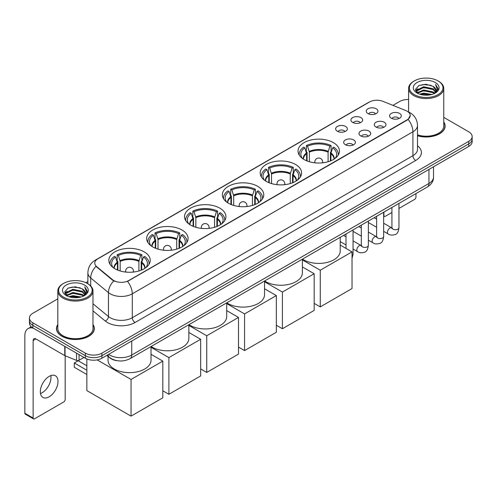 <?xml version="1.0" encoding="UTF-8"?>
<svg xmlns="http://www.w3.org/2000/svg" width="497" height="497" viewBox="0 0 497 497"><rect width="100%" height="100%" fill="white"/><g stroke="black" fill="none" stroke-linecap="round" stroke-linejoin="round"><path stroke-width="0.75" d="M182.014 230.018A20.7 11.953 0 0 0 159.45 227.427A20.7 11.953 0 0 0 146.671 238.467A20.7 11.953 0 0 0 152.734 246.922A20.7 11.953 0 0 0 175.298 249.513A20.7 11.953 0 0 0 188.077 238.467A20.7 11.953 0 0 0 182.014 230.018M295.535 164.476A20.7 11.953 0 0 0 272.971 161.885A20.7 11.953 0 0 0 260.192 172.925A20.7 11.953 0 0 0 266.255 181.38A20.7 11.953 0 0 0 288.819 183.971A20.7 11.953 0 0 0 301.598 172.925A20.7 11.953 0 0 0 295.535 164.476M257.695 186.325A20.7 11.953 0 0 0 235.131 183.735A20.7 11.953 0 0 0 222.352 194.774A20.7 11.953 0 0 0 228.415 203.23A20.7 11.953 0 0 0 250.979 205.82A20.7 11.953 0 0 0 263.758 194.774A20.7 11.953 0 0 0 257.695 186.325M219.854 208.168A20.7 11.953 0 0 0 197.29 205.578A20.7 11.953 0 0 0 184.511 216.624A20.7 11.953 0 0 0 190.575 225.073A20.7 11.953 0 0 0 213.138 227.663A20.7 11.953 0 0 0 225.918 216.624A20.7 11.953 0 0 0 219.854 208.168M144.173 251.867A20.7 11.953 0 0 0 121.61 249.27A20.7 11.953 0 0 0 108.831 260.316A20.7 11.953 0 0 0 114.894 268.765A20.7 11.953 0 0 0 137.458 271.356A20.7 11.953 0 0 0 150.237 260.316A20.7 11.953 0 0 0 144.173 251.867M333.375 142.627A20.7 11.953 0 0 0 310.811 140.036A20.7 11.953 0 0 0 298.032 151.082A20.7 11.953 0 0 0 304.096 159.531A20.7 11.953 0 0 0 326.659 162.121A20.7 11.953 0 0 0 339.439 151.082A20.7 11.953 0 0 0 333.375 142.627M352.653 122.411A5.858 3.386 180 0 1 351.491 121.454A5.858 3.386 180 0 1 353.435 117.249A5.858 3.386 180 0 1 360.94 117.621A5.858 3.386 180 0 1 362.102 121.454A5.858 3.386 180 0 1 352.653 122.411M360.226 122.759A3.516 2.031 0 0 0 359.281 121.771A3.516 2.031 0 0 0 355.821 121.256A3.516 2.031 0 0 0 353.367 122.759M337.351 131.245A5.858 3.386 180 0 1 336.189 130.289A5.858 3.386 180 0 1 338.128 126.083A5.858 3.386 180 0 1 345.639 126.462A5.858 3.386 180 0 1 346.8 130.289A5.858 3.386 180 0 1 337.351 131.245M344.924 131.593A3.516 2.031 0 0 0 343.98 130.605A3.516 2.031 0 0 0 340.52 130.09A3.516 2.031 0 0 0 338.066 131.593M367.954 113.571A5.858 3.386 180 0 1 366.792 112.614A5.858 3.386 180 0 1 368.737 108.414A5.858 3.386 180 0 1 376.241 108.787A5.858 3.386 180 0 1 377.403 112.614A5.858 3.386 180 0 1 367.954 113.571M375.527 113.925A3.516 2.031 0 0 0 374.583 112.937A3.516 2.031 0 0 0 371.122 112.421A3.516 2.031 0 0 0 368.668 113.925M375.993 127.052A5.858 3.386 180 0 1 374.831 126.089A5.858 3.386 180 0 1 376.769 121.889A5.858 3.386 180 0 1 384.28 122.262A5.858 3.386 180 0 1 385.442 126.089A5.858 3.386 180 0 1 375.993 127.052M383.566 127.4A3.516 2.031 0 0 0 382.622 126.412A3.516 2.031 0 0 0 379.161 125.896A3.516 2.031 0 0 0 376.707 127.4M360.692 135.886A5.858 3.386 180 0 1 359.53 134.929A5.858 3.386 180 0 1 361.468 130.723A5.858 3.386 180 0 1 368.979 131.096A5.858 3.386 180 0 1 370.141 134.929A5.858 3.386 180 0 1 360.692 135.886M368.265 136.234A3.516 2.031 0 0 0 367.32 135.246A3.516 2.031 0 0 0 363.86 134.73A3.516 2.031 0 0 0 361.406 136.234M345.39 144.72A5.858 3.386 180 0 1 344.228 143.763A5.858 3.386 180 0 1 346.167 139.558A5.858 3.386 180 0 1 353.678 139.937A5.858 3.386 180 0 1 354.839 143.763A5.858 3.386 180 0 1 345.39 144.72M352.963 145.068A3.516 2.031 0 0 0 352.019 144.08A3.516 2.031 0 0 0 348.559 143.565A3.516 2.031 0 0 0 346.105 145.068M391.294 118.211A5.858 3.386 180 0 1 390.133 117.255A5.858 3.386 180 0 1 392.077 113.055A5.858 3.386 180 0 1 399.582 113.428A5.858 3.386 180 0 1 400.744 117.255A5.858 3.386 180 0 1 391.294 118.211M398.867 118.566A3.516 2.031 0 0 0 397.923 117.578A3.516 2.031 0 0 0 394.463 117.062A3.516 2.031 0 0 0 392.009 118.566M405.714 110.533A10.549 6.088 180 0 1 407.124 111.216A10.549 6.088 180 0 1 410.211 115.521A10.549 6.088 180 0 1 407.124 119.827L128.704 280.569A10.549 6.088 180 0 1 112.608 279.755L96.685 266.622A10.549 6.088 180 0 1 94.778 263.13A10.549 6.088 180 0 1 97.866 258.825L369.464 102.022A10.549 6.088 180 0 1 382.97 101.338L405.714 110.533M117.41 360.729A11.717 6.765 180 0 1 109.992 357.964L106.855 355.374M57.82 324.491A18.942 10.94 0 0 0 56.453 328.567A18.942 10.94 0 0 0 62.001 336.301A18.942 10.94 0 0 0 82.645 338.674A18.942 10.94 0 0 0 94.343 328.567A18.942 10.94 0 0 0 92.976 324.491M410.211 115.521L408.143 119.398L407.124 120.137L127.518 281.414A13.674 7.896 60 0 1 132.295 293.802A15.624 9.021 180 0 1 110.197 293.802A15.624 9.021 180 0 1 108.445 292.603L90.703 277.966A15.624 9.021 180 0 1 87.876 272.791L87.876 283.787M57.82 298.852L32.858 313.259A11.717 6.765 0 0 0 29.429 318.043L29.429 323.149A11.717 6.765 0 0 0 32.858 327.933L85.341 358.231L85.341 355.678A11.717 6.765 0 0 0 101.91 355.678L468.721 143.906A11.717 6.765 0 0 0 472.15 139.123A11.717 6.765 0 0 1 468.721 143.906L101.91 355.678A11.717 6.765 0 0 1 85.341 355.678L32.858 325.38L85.341 355.678L85.341 353.125A11.717 6.765 0 0 0 101.91 353.125L468.721 141.353A11.717 6.765 0 0 0 472.15 136.569A11.717 6.765 0 0 0 468.721 131.786L443.759 117.379M29.429 320.596A11.717 6.765 0 0 0 32.858 325.38A11.717 6.765 0 0 1 29.429 320.596M114.975 281.414L112.608 280.215L95.971 266.367A13.674 9.145 129.5 0 0 90.703 277.966L90.703 285.943M417.499 135.768A18.942 10.94 0 0 0 445.126 126.045A18.942 10.94 0 0 0 443.759 121.964M408.602 99.518A11.717 6.765 0 0 0 399.663 101.487L392.941 105.37M87.876 281.495L85.813 282.687M29.429 318.043A11.717 6.765 0 0 0 32.858 322.826L85.341 353.125M85.341 358.231A11.717 6.765 0 0 0 101.91 358.231L468.721 146.46A11.717 6.765 0 0 0 472.15 141.67L472.15 136.569M383.653 215.35L383.92 215.505A1.951 1.131 120 0 0 384.324 216.4A1.951 1.131 120 0 0 385.305 216.307L391.922 212.48M398.954 208.423L414.579 199.403A1.951 1.131 120 0 0 415.964 197.011L415.964 193.588M383.92 215.505L383.92 212.089M414.305 94.629A16.799 9.698 0 0 0 438.056 94.629A16.799 9.698 0 0 0 438.056 80.918L438.609 81.235A17.575 10.151 0 0 1 443.759 88.41A17.575 10.151 0 0 1 432.906 97.785A17.575 10.151 0 0 1 413.752 95.586A17.575 10.151 0 0 1 408.602 88.41A17.575 10.151 0 0 1 413.752 81.235L414.305 80.918A16.799 9.698 0 0 0 414.305 94.629M417.499 134.867A17.575 10.151 0 0 0 443.759 126.045L443.759 88.41M417.499 135.638A18.749 10.822 0 0 0 444.933 126.045A18.749 10.822 0 0 0 443.759 122.281M419.598 94.169L423.655 93.132L431.874 94.449M420.76 94.523L423.655 93.933L430.669 94.747M417.089 92.858L423.655 89.945L433.086 91.933L434.602 93.194M417.48 93.2L423.655 90.74L433.086 92.734L434.185 93.573M416.529 92.324L416.747 90.212L423.655 86.751L433.086 88.746L435.67 91.672M416.449 91.939L416.747 91.007L423.655 87.553L433.086 89.541L435.484 92.057M434.086 93.653A9.766 5.641 0 0 0 435.95 90.342A9.766 5.641 0 0 0 433.086 86.354L435.944 90.535M435.297 82.508A12.891 7.443 0 0 0 417.095 82.496A12.891 7.443 0 0 0 417.008 93.001A12.891 7.443 0 0 0 417.064 93.032A12.891 7.443 0 0 0 435.353 93.001A12.891 7.443 0 0 0 435.297 82.508M433.086 86.354L426.072 84.26L418.859 85.583L415.517 89.361L417.735 93.386M434.881 93.262L438 89.311L438.062 88.603L435.527 84.366L437.124 89.112L434.185 93.604M438.609 81.235L438.056 80.918A16.799 9.698 0 0 0 414.305 80.918M435.527 84.366L438.056 88.764M418.691 85.67L423.109 84.577L431.017 85.285M415.647 90.802L417.089 89.671M420.257 88.317L423.109 87.77L430.737 88.391M420.257 91.51L423.109 90.957L430.737 91.585M420.841 94.548L423.109 94.144L430.663 94.753M415.56 90.485L417.927 88.808M416.821 92.628L417.927 91.995M306.618 160.773L306.618 153.735L304.779 147.808A17.892 10.331 0 0 0 301.847 157.673A17.892 10.331 0 0 0 302.3 158.344M307.071 160.953L307.071 152.318L306.376 151.92L306.376 145.54A19.532 11.276 0 0 1 331.095 145.54L329.927 146.211A17.892 10.331 0 0 0 307.544 146.211L309.376 152.138L309.376 161.742M328.095 161.742L328.095 152.138L329.927 146.211M302.474 259.111A21.483 12.406 0 0 0 303.543 259.776A21.483 12.406 0 0 0 326.958 262.466A21.483 12.406 0 0 0 340.221 251.004L340.221 237.317M331.095 145.54L331.095 151.92L330.399 152.318L330.399 160.953M304.779 147.808L303.611 147.137A19.532 11.276 0 0 0 299.206 154.269A19.532 11.276 0 0 0 299.262 155.139M307.544 146.211L306.376 145.54M338.208 155.139A19.532 11.276 0 0 0 338.264 154.269A19.532 11.276 0 0 0 333.86 147.137L332.692 147.808L330.99 152.983L330.859 160.773M335.177 158.344A17.892 10.331 0 0 0 335.624 157.673A17.892 10.331 0 0 0 332.692 147.808M320.254 306.897L320.254 270.219L352.019 251.88L352.019 288.558L320.254 306.897L314.179 303.387M320.254 270.219L302.381 259.9M340.221 245.071L352.019 251.88M268.778 182.616L268.778 175.584L266.939 169.657A17.892 10.331 0 0 0 264.006 179.523A17.892 10.331 0 0 0 264.46 180.194M269.231 182.803L269.231 174.167L268.535 173.764L268.535 167.383A19.532 11.276 0 0 1 293.255 167.383L292.087 168.061A17.892 10.331 0 0 0 269.703 168.061L271.536 173.987L271.536 183.592M290.254 183.592L290.254 173.987L292.087 168.061M264.634 280.96A21.483 12.406 0 0 0 265.702 281.625A21.483 12.406 0 0 0 289.117 284.309A21.483 12.406 0 0 0 302.381 272.853L302.381 259.167M293.255 167.383L293.255 173.764L292.559 174.167L292.559 182.803M266.939 169.657L265.771 168.98A19.532 11.276 0 0 0 261.366 176.118A19.532 11.276 0 0 0 261.422 176.988M269.703 168.061L268.535 167.383M300.368 176.988A19.532 11.276 0 0 0 300.424 176.118A19.532 11.276 0 0 0 296.019 168.98L294.851 169.657L293.143 174.832L293.013 182.616M297.33 180.194A17.892 10.331 0 0 0 297.784 179.523A17.892 10.331 0 0 0 294.851 169.657M282.414 328.747L282.414 292.068L314.179 273.729L314.179 310.408L282.414 328.747L276.338 325.237M282.414 292.068L264.541 281.749M302.381 266.914L314.179 273.729M230.937 204.466L230.937 197.427L229.098 191.5A17.892 10.331 0 0 0 226.166 201.372A17.892 10.331 0 0 0 226.62 202.043M231.391 204.646L231.391 196.011L230.695 195.613L230.695 189.233A19.532 11.276 0 0 1 255.415 189.233L254.247 189.91A17.892 10.331 0 0 0 231.863 189.91L233.696 195.837L233.696 205.435M252.414 205.435L252.414 195.837L254.247 189.91M226.794 302.803A21.483 12.406 0 0 0 227.862 303.468A21.483 12.406 0 0 0 251.277 306.158A21.483 12.406 0 0 0 264.541 294.696L264.541 281.016M255.415 189.233L255.415 195.613L254.719 196.011L254.719 204.646M229.098 191.5L227.93 190.829A19.532 11.276 0 0 0 223.526 197.961A19.532 11.276 0 0 0 223.582 198.831M231.863 189.91L230.695 189.233M262.528 198.831A19.532 11.276 0 0 0 262.584 197.961A19.532 11.276 0 0 0 258.179 190.829L257.011 191.5L255.303 196.682L255.172 204.466M259.49 202.043A17.892 10.331 0 0 0 259.943 201.372A17.892 10.331 0 0 0 257.011 191.5M244.574 350.59L244.574 313.918L276.338 295.578L276.338 332.257L244.574 350.59L238.498 347.086M244.574 313.918L226.7 303.592M264.541 288.763L276.338 295.578M193.097 226.315L193.097 219.276L191.258 213.35A17.892 10.331 0 0 0 188.326 223.215A17.892 10.331 0 0 0 188.779 223.886M193.55 226.495L193.55 217.86L192.855 217.462L192.855 211.082A19.532 11.276 0 0 1 217.574 211.082L216.406 211.753A17.892 10.331 0 0 0 194.023 211.753L195.855 217.68L195.855 227.284M214.574 227.284L214.574 217.68L216.406 211.753M188.953 324.653A21.483 12.406 0 0 0 190.022 325.318A21.483 12.406 0 0 0 213.437 328.008A21.483 12.406 0 0 0 226.7 316.546L226.7 302.859M217.574 211.082L217.574 217.462L216.878 217.86L216.878 226.495M191.258 213.35L190.09 212.673A19.532 11.276 0 0 0 185.685 219.811A19.532 11.276 0 0 0 185.741 220.68M194.023 211.753L192.855 211.082M224.687 220.68A19.532 11.276 0 0 0 224.743 219.811A19.532 11.276 0 0 0 220.339 212.673L219.171 213.35L217.462 218.525L217.332 226.315M221.65 223.886A17.892 10.331 0 0 0 222.103 223.215A17.892 10.331 0 0 0 219.171 213.35M206.733 372.439L206.733 335.761L238.498 317.421L238.498 354.1L206.733 372.439L200.658 368.929M206.733 335.761L188.86 325.442M226.7 310.613L238.498 317.421M155.257 248.158L155.257 241.126L153.418 235.193A17.892 10.331 0 0 0 150.485 245.064A17.892 10.331 0 0 0 150.939 245.735M155.71 248.345L155.71 239.709L155.014 239.305L155.014 232.925A19.532 11.276 0 0 1 179.734 232.925L178.566 233.602A17.892 10.331 0 0 0 156.182 233.602L158.015 239.529L158.015 249.134M176.733 249.134L176.733 239.529L178.566 233.602M151.113 346.502A21.483 12.406 0 0 0 152.181 347.161A21.483 12.406 0 0 0 175.596 349.851A21.483 12.406 0 0 0 188.86 338.395L188.86 324.709M179.734 232.925L179.734 239.305L179.038 239.709L179.038 248.345M153.418 235.193L152.25 234.522A19.532 11.276 0 0 0 147.845 241.66A19.532 11.276 0 0 0 147.901 242.53M156.182 233.602L155.014 232.925M186.847 242.53A19.532 11.276 0 0 0 186.903 241.66A19.532 11.276 0 0 0 182.498 234.522L181.33 235.193L179.622 240.374L179.492 248.158M183.809 245.735A17.892 10.331 0 0 0 184.263 245.064A17.892 10.331 0 0 0 181.33 235.193M168.893 394.289L168.893 357.61L200.658 339.271L200.658 375.949L168.893 394.289L162.817 390.779M168.893 357.61L151.02 347.291M188.86 332.456L200.658 339.271M117.416 270.008L117.416 262.969L115.577 257.042A17.892 10.331 0 0 0 112.645 266.914A17.892 10.331 0 0 0 113.099 267.585M117.87 270.188L117.87 261.552L117.174 261.155L117.174 254.775A19.532 11.276 0 0 1 141.893 254.775L140.726 255.446A17.892 10.331 0 0 0 118.342 255.446L120.175 261.379L120.175 270.977M138.893 270.977L138.893 261.379L140.726 255.446M108.048 356.355L108.048 360.238A21.483 12.406 0 0 0 114.341 369.01A21.483 12.406 0 0 0 137.756 371.7A21.483 12.406 0 0 0 151.02 360.238L151.02 346.552M141.893 254.775L141.893 261.155L141.198 261.552L141.198 270.188M115.577 257.042L114.409 256.371A19.532 11.276 0 0 0 110.005 263.503A19.532 11.276 0 0 0 110.061 264.373M118.342 255.446L117.174 254.775M149.007 264.373A19.532 11.276 0 0 0 149.063 263.503A19.532 11.276 0 0 0 144.658 256.371L143.49 257.042L141.782 262.223L141.651 270.008M145.969 267.585A17.892 10.331 0 0 0 146.422 266.914A17.892 10.331 0 0 0 143.49 257.042M86.857 374.514L74.289 367.258L74.289 362.984L86.857 370.24M131.053 416.132L131.053 379.453L162.817 361.114L162.817 397.793L131.053 416.132L86.857 390.617L86.857 358.971M131.053 379.453L97.17 359.896M151.02 354.305L162.817 361.114M74.289 362.984L78.159 360.754L86.857 365.773M50.824 375.595A12.5 7.219 -60 0 1 42.146 392.742A12.5 7.219 -60 0 1 40.474 393.525M49.153 396.792A12.5 7.219 120 0 0 57.323 385.778A12.5 7.219 120 0 0 55.409 375.757A12.5 7.219 120 0 0 49.153 376.378A12.5 7.219 120 0 0 40.99 387.393A12.5 7.219 120 0 0 42.904 397.407A12.5 7.219 120 0 0 49.153 396.792M79.054 354.603L79.054 360.263L83.956 357.43M33.442 328.268A15.624 9.021 -120 0 0 28.087 328.592A15.624 9.021 -120 0 0 24.85 335.742L24.85 413.249L33.137 418.033L33.137 340.532A3.908 2.255 60 0 1 33.945 338.743A3.908 2.255 60 0 1 35.896 338.935L64.778 355.61L64.778 346.359M33.137 418.033A1.951 1.131 120 0 0 33.541 418.928L25.254 414.144A1.951 1.131 -60 0 1 24.85 413.249M33.541 418.928A1.951 1.131 120 0 0 34.517 418.828L63.796 401.924A1.951 1.131 120 0 0 65.175 399.532L65.175 355.79M79.054 360.263A1.951 1.131 180 0 1 76.557 360.387L65.039 355.734A1.951 1.131 180 0 1 64.778 355.61M63.517 297.15A16.799 9.698 0 0 0 87.273 297.15A16.799 9.698 0 0 0 87.273 283.439L87.826 283.756A17.575 10.151 0 0 1 92.976 290.931A17.575 10.151 0 0 1 82.123 300.312A17.575 10.151 0 0 1 62.97 298.107A17.575 10.151 0 0 1 57.82 290.931A17.575 10.151 0 0 1 62.964 283.756L63.517 283.439A16.799 9.698 0 0 0 63.517 297.15M57.82 290.931L57.82 328.567A17.575 10.151 0 0 0 62.97 335.742A17.575 10.151 0 0 0 82.123 337.948A17.575 10.151 0 0 0 92.976 328.567L92.976 290.931M57.82 324.802A18.749 10.822 0 0 0 56.646 328.567A18.749 10.822 0 0 0 62.137 336.221A18.749 10.822 0 0 0 82.57 338.569A18.749 10.822 0 0 0 94.144 328.567A18.749 10.822 0 0 0 92.976 324.802M68.816 296.697L72.866 295.659L81.086 296.976M69.978 297.051L72.866 296.454L79.887 297.274M66.3 295.38L72.866 292.466L82.303 294.46L83.819 295.715M66.691 295.727L72.866 293.267L82.303 295.255L83.397 296.094M65.747 294.851L65.964 292.733L72.866 289.279L82.303 291.267L84.881 294.199M65.66 294.46L65.964 293.528L72.866 290.074L82.303 292.068L84.701 294.578M83.297 296.175A9.766 5.641 0 0 0 85.161 292.863A9.766 5.641 0 0 0 82.303 288.875L85.155 293.056M84.509 285.036A12.891 7.443 0 0 0 66.312 285.017A12.891 7.443 0 0 0 66.225 295.529A12.891 7.443 0 0 0 66.281 295.56A12.891 7.443 0 0 0 84.565 295.529A12.891 7.443 0 0 0 84.509 285.036M82.303 288.875L75.283 286.781L68.077 288.111L64.734 291.888L66.946 295.914M84.099 295.783L87.211 291.832L87.273 291.124L84.739 286.893L86.335 291.633L83.403 296.131M87.826 283.756L87.273 283.439A16.799 9.698 0 0 0 63.517 283.439M84.739 286.893L87.273 291.285M67.909 288.192L72.32 287.104L80.234 287.813M64.859 293.323L66.3 292.193M69.474 290.844L72.32 290.291L79.949 290.919M69.474 294.031L72.32 293.478L79.949 294.106M70.058 297.069L72.32 296.672L79.874 297.274M64.778 293.013L67.138 291.329M66.033 295.156L67.138 294.516M96.685 266.622L96.685 267.088M112.608 279.755L112.608 280.215M128.704 280.569L128.704 280.88M407.124 119.827L407.124 120.137M417.499 145.751A19.532 11.276 180 0 1 415.685 160.488L135.06 322.51A3.908 2.255 60 0 1 132.295 317.726L412.926 155.704A15.624 9.021 0 0 0 417.499 149.33L417.499 125.406A15.624 9.021 180 0 1 412.926 131.786A13.674 7.896 -120 0 0 408.143 119.398M135.06 322.51A19.532 11.276 180 0 1 107.439 322.51A19.532 11.276 180 0 1 105.246 321.006L92.976 310.886M113.776 280.942A13.674 9.145 129.5 0 0 108.445 292.603L108.445 316.521A15.624 9.021 0 0 0 110.197 317.726A15.624 9.021 0 0 0 132.295 317.726L132.295 293.802L412.926 131.786L412.926 155.704A3.908 2.255 60 0 0 415.685 160.488M417.499 125.406C417.238 119.789 414.765 115.577 410.093 112.769L408.118 111.806A13.674 6.405 112 0 0 407.938 111.738M96.704 259.627A13.674 7.896 -120 0 0 95.287 260.155C90.609 262.963 88.143 267.175 87.876 272.791M95.287 260.155L368.314 102.525A13.674 7.896 60 0 1 369.352 102.084M101.91 353.125L101.91 358.231M468.721 141.353L468.721 146.46M32.858 322.826L32.858 327.933M92.976 303.76L108.445 316.521A3.908 2.615 -50.5 0 1 105.246 321.006M108.594 354.373A15.624 9.021 0 0 0 109.644 355.038A15.624 9.021 0 0 0 131.742 355.038L428.942 183.455A15.624 9.021 0 0 0 433.521 177.075C433.632 180.951 431.57 184.269 427.327 187.027L130.127 358.617A7.815 4.51 60 0 0 131.742 355.038L131.742 341.01M428.942 169.421L428.942 183.455A7.815 4.51 60 0 1 427.327 187.027M107.961 354.734A7.815 5.225 129.5 0 0 109.328 357.275L106.954 355.318M306.618 153.735A15.314 8.84 0 0 0 303.425 159.127M328.095 152.138A15.314 8.84 0 0 0 309.376 152.138M306.487 152.983A15.494 8.946 0 0 0 303.269 159.028M328.225 151.392A15.494 8.946 0 0 0 309.246 151.392M334.201 159.028A15.494 8.946 0 0 0 330.99 152.983M334.046 159.127A15.314 8.84 0 0 0 330.859 153.735M315.179 162.854A3.908 2.255 180 0 1 314.831 161.923L314.831 162.817M322.64 162.817L322.64 161.923A3.908 2.255 180 0 1 322.292 162.854M268.778 175.584A15.314 8.84 0 0 0 265.584 180.97M290.254 173.987A15.314 8.84 0 0 0 271.536 173.987M268.647 174.832A15.494 8.946 0 0 0 265.429 180.877M290.385 173.236A15.494 8.946 0 0 0 271.405 173.236M296.361 180.877A15.494 8.946 0 0 0 293.143 174.832M296.206 180.97A15.314 8.84 0 0 0 293.013 175.584M277.338 184.704A3.908 2.255 180 0 1 276.991 183.772L276.991 184.667M284.8 184.667L284.8 183.772A3.908 2.255 180 0 1 284.452 184.704M230.937 197.427A15.314 8.84 0 0 0 227.744 202.819M252.414 195.837A15.314 8.84 0 0 0 233.696 195.837M230.807 196.682A15.494 8.946 0 0 0 227.589 202.72M252.544 195.085A15.494 8.946 0 0 0 233.565 195.085M258.521 202.72A15.494 8.946 0 0 0 255.303 196.682M258.365 202.819A15.314 8.84 0 0 0 255.172 197.427M239.498 206.547A3.908 2.255 180 0 1 239.15 205.621L239.15 206.51M246.959 206.51L246.959 205.621A3.908 2.255 180 0 1 246.611 206.547M193.097 219.276A15.314 8.84 0 0 0 189.904 224.669M214.574 217.68A15.314 8.84 0 0 0 195.855 217.68M192.966 218.525A15.494 8.946 0 0 0 189.748 224.569M214.704 216.934A15.494 8.946 0 0 0 195.725 216.934M220.68 224.569A15.494 8.946 0 0 0 217.462 218.525M220.525 224.669A15.314 8.84 0 0 0 217.332 219.276M201.658 228.396A3.908 2.255 180 0 1 201.31 227.464L201.31 228.359M209.119 228.359L209.119 227.464A3.908 2.255 180 0 1 208.771 228.396M155.257 241.126A15.314 8.84 0 0 0 152.063 246.512M176.733 239.529A15.314 8.84 0 0 0 158.015 239.529M155.126 240.374A15.494 8.946 0 0 0 151.908 246.413M176.864 238.777A15.494 8.946 0 0 0 157.884 238.777M182.84 246.413A15.494 8.946 0 0 0 179.622 240.374M182.685 246.512A15.314 8.84 0 0 0 179.492 241.126M163.817 250.246A3.908 2.255 180 0 1 163.47 249.314L163.47 250.208M171.279 250.208L171.279 249.314A3.908 2.255 180 0 1 170.931 250.246M117.416 262.969A15.314 8.84 0 0 0 114.223 268.361M138.893 261.379A15.314 8.84 0 0 0 120.175 261.379M117.286 262.223A15.494 8.946 0 0 0 114.068 268.262M139.023 260.627A15.494 8.946 0 0 0 120.044 260.627M145 268.262A15.494 8.946 0 0 0 141.782 262.223M144.844 268.361A15.314 8.84 0 0 0 141.651 262.969M125.977 272.089A3.908 2.255 180 0 1 125.629 271.157L125.629 272.052M133.438 272.052L133.438 271.157A3.908 2.255 180 0 1 133.09 272.089M398.954 203.41L398.954 227.707A3.516 2.031 180 0 1 397.762 229.229A3.516 2.031 180 0 1 392.953 229.142A3.516 2.031 180 0 1 391.922 227.707L391.81 228.465L392.127 228.204M398.954 227.707C398.476 231.788 397.209 234.068 395.165 234.547C392.257 235.448 389.921 235.243 388.157 233.938A3.516 2.031 -60 0 1 387.617 231.124A3.516 2.031 -60 0 1 389.915 228.024A3.516 2.031 -60 0 1 390.07 227.943A3.516 2.031 -60 0 1 391.673 227.85L392.388 228.135M383.653 212.244L383.653 236.541A3.516 2.031 180 0 1 382.46 238.063A3.516 2.031 180 0 1 377.652 237.976A3.516 2.031 180 0 1 376.62 236.541L376.509 237.299L376.825 237.038M383.653 236.541C383.168 240.623 381.907 242.903 379.863 243.381C376.956 244.282 374.62 244.077 372.856 242.772A3.516 2.031 -60 0 1 372.315 239.958A3.516 2.031 -60 0 1 374.614 236.858A3.516 2.031 -60 0 1 374.769 236.777A3.516 2.031 -60 0 1 376.372 236.684L377.086 236.97M368.352 221.078L368.352 245.375A3.516 2.031 180 0 1 367.159 246.897A3.516 2.031 180 0 1 362.35 246.81A3.516 2.031 180 0 1 361.319 245.375L361.207 246.133L361.524 245.872M368.352 245.375C367.867 249.457 366.606 251.737 364.556 252.215C361.654 253.116 359.319 252.911 357.554 251.612A3.516 2.031 -60 0 1 357.014 248.792A3.516 2.031 -60 0 1 359.312 245.692A3.516 2.031 -60 0 1 359.468 245.611A3.516 2.031 -60 0 1 361.071 245.518L361.785 245.804M353.05 229.912L353.05 254.209A3.516 2.031 180 0 1 352.019 255.644M33.137 340.532L35.896 338.935M65.039 346.508L65.039 355.734M76.557 360.387L76.557 353.156M368.314 102.525L370.824 101.357M130.127 358.617C123.84 361.779 117.553 361.779 111.266 358.617L109.328 357.275M433.521 177.075L433.521 166.781M384.324 216.4L383.653 216.015M444.933 127.611L444.933 126.045M416.418 92.187L416.418 91.541M408.602 112.011L408.602 88.41M299.206 155.045L299.206 154.269M338.264 155.045L338.264 154.269M322.64 161.923A3.908 3.908 0 0 0 316.782 158.543A3.908 3.908 0 0 0 314.831 161.923M261.366 176.895L261.366 176.118M300.424 176.895L300.424 176.118M284.8 183.772A3.908 3.908 0 0 0 278.941 180.386A3.908 3.908 0 0 0 276.991 183.772M223.526 198.738L223.526 197.961M262.584 198.738L262.584 197.961M246.959 205.621A3.908 3.908 0 0 0 241.101 202.236A3.908 3.908 0 0 0 239.15 205.621M185.685 220.587L185.685 219.811M224.743 220.587L224.743 219.811M209.119 227.464A3.908 3.908 0 0 0 203.261 224.085A3.908 3.908 0 0 0 201.31 227.464M147.845 242.43L147.845 241.66M186.903 242.43L186.903 241.66M171.279 249.314A3.908 3.908 0 0 0 165.42 245.928A3.908 3.908 0 0 0 163.47 249.314M110.005 264.28L110.005 263.503M149.063 264.28L149.063 263.503M133.438 271.157A3.908 3.908 0 0 0 127.58 267.777A3.908 3.908 0 0 0 125.629 271.157M388.157 233.938L383.653 231.341M376.62 227.278L368.352 222.507M391.922 207.466L391.922 227.707M391.673 227.85L383.653 223.221M376.62 219.165L374.148 217.729M372.856 242.772L368.352 240.175M361.319 236.112L353.05 231.341M376.62 216.301L376.62 236.541M376.372 236.684L368.352 232.056M361.319 227.999L358.846 226.57M357.554 251.612L353.05 249.009M346.018 244.946L340.221 241.604M361.319 225.135L361.319 245.375M361.071 245.518L353.05 240.89M346.018 236.833L343.545 235.404M346.018 233.975L346.018 248.419M352.019 258.44L353.05 254.209M28.087 328.592L31.249 326.765M94.144 330.132L94.144 328.567M65.629 294.715L65.629 294.062M56.646 330.132L56.646 328.567"/></g></svg>

